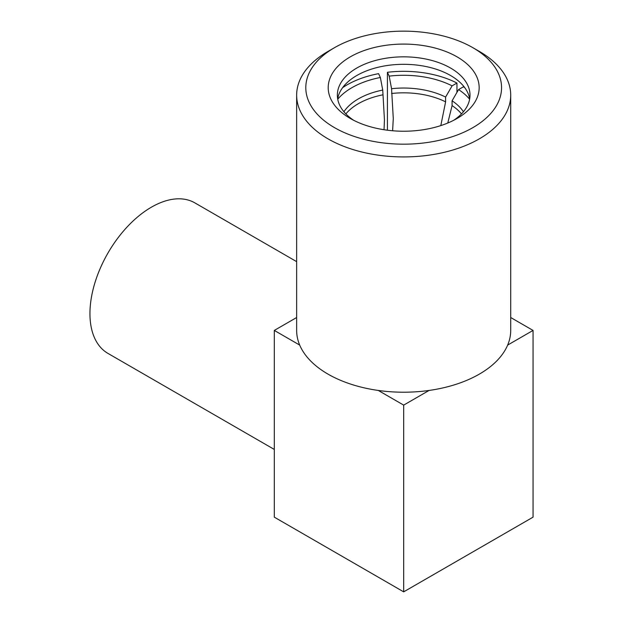 <?xml version="1.0" encoding="UTF-8"?>
<svg xmlns="http://www.w3.org/2000/svg" width="623" height="623" viewBox="0 0 623 623"><rect width="100%" height="100%" fill="white"/><g stroke="black" fill="none" stroke-linecap="round" stroke-linejoin="round"><path stroke-width="0.93" d="M342.611 87.664A80.048 46.211 0 0 1 378.574 73.662L380.357 77.493L382.732 90.07L384.453 119.928L384.041 129.732M392.607 130.768L393.284 118.557L391.563 88.707L389.196 76.123L387.413 72.291A80.048 46.211 0 0 1 456.955 83.046L452.096 85.857A73.187 42.255 0 0 0 389.196 76.123M296.649 261.644L194.851 202.872A86.909 50.175 120 0 0 127.886 226.157A86.909 50.175 120 0 0 89.946 313.618A86.909 50.175 120 0 0 107.943 353.397L274.307 449.448M334.465 47.706L327.994 51.436A107.031 61.794 0 0 0 296.649 95.132A107.031 61.794 0 0 0 327.994 138.828A107.031 61.794 0 0 0 444.635 152.222A107.031 61.794 0 0 0 510.712 95.132A107.031 61.794 0 0 0 479.367 51.436A107.031 61.794 0 0 0 479.36 51.436L472.896 47.706A97.881 56.514 0 0 0 334.465 47.706A97.881 56.514 0 0 0 334.465 127.622A97.881 56.514 0 0 0 472.896 127.622A97.881 56.514 0 0 0 472.896 47.706L479.367 51.436M296.649 95.132L296.649 330.424A107.031 61.794 180 0 0 299.702 345.087A107.031 61.794 0 0 0 327.994 374.119A107.031 61.794 0 0 0 378.278 390.45A107.031 61.794 0 0 0 429.076 390.45A107.031 61.794 0 0 0 507.652 345.087L533.054 330.424L510.712 317.52M510.712 95.132L510.712 330.424A107.031 61.794 180 0 1 507.652 345.087M457.048 56.849A75.469 43.571 0 0 0 350.313 56.849A75.469 43.571 0 0 0 350.313 118.471L350.313 118.471A75.469 43.571 0 0 0 457.048 118.471A75.469 43.571 0 0 0 457.048 56.849M453.606 120.34A66.326 38.291 0 0 0 470.007 95.132A66.326 38.291 0 0 0 450.577 68.055A66.326 38.291 0 0 0 378.301 59.753A66.326 38.291 0 0 0 337.355 95.132A66.326 38.291 0 0 0 353.755 120.34M469.687 98.87A66.326 38.291 0 0 0 450.577 75.523A66.326 38.291 0 0 0 381.323 66.552A66.326 38.291 0 0 0 337.674 98.87M299.702 345.087L274.307 330.424L274.307 517.16L403.681 591.85L533.054 517.16L533.054 330.424M274.307 330.424L296.649 317.52M461.495 113.9A64.037 36.975 0 0 0 452.08 105.591L452.08 100.801L458.559 89.587L463.419 86.784A80.048 46.211 0 0 1 464.75 87.664M447.773 123.027L452.08 105.591M463.442 111.735A64.037 36.975 0 0 0 452.08 100.801M469.625 99.221A73.187 42.255 0 0 0 458.559 89.587M452.096 85.857L445.609 97.071L445.609 101.853L440.913 125.083M445.609 101.853A64.037 36.975 0 0 0 391.563 93.497M445.609 97.071A64.037 36.975 0 0 0 391.563 88.707M387.413 130.215L387.413 72.291M456.955 83.046L456.955 92.375M382.732 94.86A64.037 36.975 0 0 0 345.866 113.9M382.732 90.07A64.037 36.975 0 0 0 343.912 111.735M380.357 77.493A73.187 42.255 0 0 0 337.736 99.221M403.681 591.85L403.681 405.114L429.076 390.45M403.681 405.114L378.278 390.45"/></g></svg>
